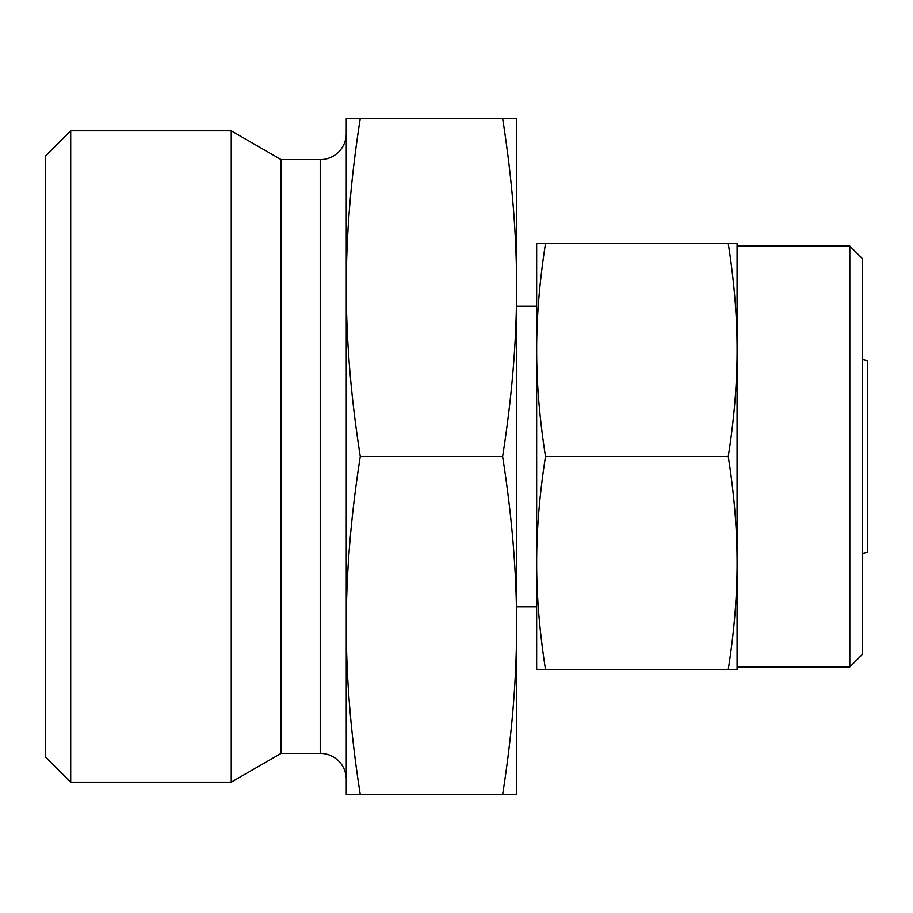<?xml version="1.0" encoding="UTF-8"?>
<svg xmlns="http://www.w3.org/2000/svg" width="913" height="913" viewBox="0 0 913 913"><rect width="100%" height="100%" fill="white"/><g stroke="black" fill="none" stroke-linecap="round" stroke-linejoin="round"><path stroke-width="1.37" d="M862.34 553.415L867.35 552.342L867.35 360.658L862.34 359.585M737.076 456.5L737.076 350.033C737.133 383.095 734.189 418.588 728.254 456.5C734.189 494.412 737.133 529.905 737.076 562.967L737.076 456.5M516.621 606.814L536.661 606.814L536.661 562.967C536.616 529.905 539.56 494.412 545.495 456.5C539.56 418.588 536.616 383.095 536.661 350.033L536.661 243.554L728.254 243.554C734.189 281.478 737.133 316.971 737.076 350.033L737.076 243.554L728.254 243.554M536.661 562.967C536.616 596.029 539.56 631.522 545.495 669.446L536.661 669.446L536.661 350.033C536.616 316.971 539.56 281.478 545.495 243.554M360.293 456.5C350.946 397.212 346.278 340.846 346.267 287.401L346.267 118.302L360.293 118.302C350.946 177.59 346.278 233.956 346.267 287.401L346.267 625.599C346.278 572.154 350.946 515.788 360.293 456.5L502.607 456.5C511.953 515.788 516.621 572.154 516.621 625.599L516.621 287.401C516.621 340.846 511.953 397.212 502.607 456.5M849.809 666.935L862.34 654.404L862.34 258.596L849.809 246.065L849.809 666.935L737.076 666.935M346.267 133.583A26.055 26.055 0 0 1 320.223 159.638L281.136 159.638L281.136 753.362L320.223 753.362A26.055 26.055 0 0 1 346.267 779.417M70.7 782.179L70.7 130.821L45.65 155.883L45.65 757.117L70.7 782.179L231.24 782.179L231.24 130.821L281.136 159.638M508.107 118.302L502.607 118.302C511.953 177.59 516.621 233.956 516.621 287.401L516.621 118.302L360.293 118.302M354.792 794.698L360.293 794.698C350.946 735.41 346.278 679.044 346.267 625.599L346.267 794.698L516.621 794.698L516.621 625.599C516.621 679.044 511.953 735.41 502.607 794.698M737.076 669.446L737.076 562.967C737.133 596.029 734.189 631.522 728.254 669.446L737.076 669.446M545.495 669.446L728.254 669.446M545.495 456.5L728.254 456.5M320.223 753.362L320.223 159.638M737.076 246.065L849.809 246.065M516.621 306.186L536.661 306.186M70.7 130.821L231.24 130.821M281.136 753.362L231.24 782.179"/></g></svg>
